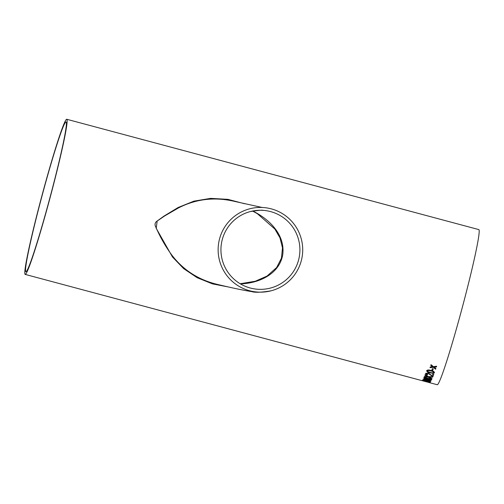 <?xml version="1.0" encoding="UTF-8"?>
<svg xmlns="http://www.w3.org/2000/svg" width="504" height="504" viewBox="0 0 504 504"><rect width="100%" height="100%" fill="white"/><g stroke="black" fill="none" stroke-linecap="round" stroke-linejoin="round"><path stroke-width="0.76" d="M262.2 207.484L234.284 201.329C214.559 196.762 195.943 198.967 178.435 207.944L164.625 215.97L157.96 220.532C155.005 222.119 154.306 224.349 155.862 227.209C160.203 237.163 165.469 246.387 171.675 254.892C182.561 269.268 196.944 278.895 214.836 283.765L217.243 284.369M249.53 290.726A42.367 42.286 75.4 0 0 301.342 239.135A42.367 42.286 75.4 0 0 218.131 249.663A42.367 42.286 75.4 0 0 249.53 290.726M250.255 288.011A39.551 39.482 75.4 0 0 298.626 239.841A39.551 39.482 75.4 0 0 220.935 249.675A39.551 39.482 75.4 0 0 250.255 288.011M66.61 119.265A80.306 4.202 105 0 1 66.736 119.265A80.306 4.202 105 0 1 50.028 197.921A80.306 4.202 105 0 1 25.2 274.409A80.306 4.202 105 0 1 41.605 196.9A80.306 4.202 105 0 1 66.61 119.265M66.736 119.265L478.8 229.591A80.306 4.202 105 0 1 462.086 308.253A80.306 4.202 105 0 1 437.264 384.735L427.65 382.164A80.306 4.202 -75 0 0 427.694 382.171L429.578 382.675A80.306 4.202 -75 0 0 429.635 382.668L427.751 382.164A80.306 4.202 -75 0 0 427.814 382.152L426.825 381.887A80.306 4.202 -75 0 1 426.762 381.9L422.006 380.627A80.306 4.202 -75 0 1 421.968 380.633L25.2 274.409M436.407 366.975L434.183 367.233L435.865 368.556A80.306 4.202 -75 0 1 435.626 369.23L433.201 367.34L430 367.668A80.306 4.202 -75 0 0 430.24 366.988L432.457 366.748L430.781 365.406A80.306 4.202 -75 0 0 431.027 364.682L433.44 366.641L436.653 366.251A80.306 4.202 -75 0 1 436.407 366.975L434.183 367.233M432.703 370.459L431.808 370.219A80.306 4.202 -75 0 0 432.363 368.663L433.251 368.903A80.306 4.202 -75 0 1 432.703 370.459L431.827 370.182M430.132 372.891C427.921 372.431 426.762 371.687 426.655 370.661C427.449 369.841 428.904 369.772 431.021 370.465C433.219 370.931 434.372 371.694 434.479 372.758L433.427 373.388L430.139 372.847C427.934 372.387 426.768 371.643 426.661 370.623M434.486 372.714L433.434 373.344L430.139 372.847M432.93 376.532L427.997 373.351L426.516 373.621L427.65 374.642L427.398 375.007C426 374.554 425.401 374.025 425.615 373.42L428.142 372.954L432.142 375.757A80.306 4.202 -75 0 0 432.766 374.144L433.755 374.409A80.306 4.202 -75 0 1 432.93 376.532L427.984 373.395L426.485 373.729M429.666 377.112L432.041 378.674A80.306 4.202 -75 0 1 431.859 379.084L428.098 377.061L424.185 376.897A80.306 4.202 -75 0 0 424.368 376.488L427.304 376.627L424.885 375.247A80.306 4.202 -75 0 0 425.086 374.749L428.299 376.614L432.873 376.671A80.306 4.202 -75 0 1 432.671 377.162L429.162 377.099M427.361 379.531C425.162 379.021 423.959 378.466 423.744 377.868C424.437 377.471 425.849 377.591 427.978 378.227C430.164 378.75 431.361 379.329 431.569 379.966L430.611 380.205L427.373 379.487C425.174 378.97 423.971 378.416 423.757 377.824M431.588 379.89L430.624 380.155L427.373 379.487M425.3 379.26L424.097 379.657L426.579 380.501L425.754 379.896L428.513 380.098C430.095 380.545 430.889 380.948 430.889 381.301C430.353 381.56 429.024 381.383 426.894 380.772L423.076 379.184L425.3 379.26M430.901 381.27L430.901 381.257C430.366 381.515 429.036 381.339 426.907 380.728L423.089 379.14M426.201 381.402L422.491 380.111L426.63 380.841L430.315 382.208L429.427 382.183L422.503 380.06M430.328 382.183L426.214 381.352M427.468 382.026L426.573 381.786A80.306 4.202 -75 0 0 426.775 381.635L427.669 381.875A80.306 4.202 -75 0 1 427.468 382.026L426.636 381.749M427.531 382.082L426.806 381.893M424.147 381.219L423.354 381.011M228.879 287.066L212.442 283.872L197.171 277.704L183.632 268.607L172.475 256.977L156.215 228.306L157.179 221.017L163.983 216.09L178.145 207.503L193.87 201.159L210.609 198.368L227.858 199.345L244.654 203.761M65.885 121.981A77.49 4.051 105 0 1 66.011 121.981A77.49 4.051 105 0 1 49.883 197.883A77.49 4.051 105 0 1 25.924 271.694A77.49 4.051 105 0 1 41.756 196.9A77.49 4.051 105 0 1 65.885 121.981M240.37 283.859C257.947 283.462 278.876 274.774 282.668 255.163C285.617 234.87 269.344 219.227 252.756 211M426.819 381.887L427.669 382.114A80.256 4.196 -75 0 0 427.694 382.12L427.694 382.171M423.94 381.112L426.661 381.9A80.306 4.202 -75 0 0 426.705 381.906L423.927 381.156M429.44 381.912L423.826 380.602M425.3 379.449L423.959 379.436M426.579 380.501L425.767 379.846M430 381.03L428.047 380.898L426.617 380.18L430 381.03L428.444 380.268L426.63 380.136M430.693 379.657L427.858 378.466L424.645 378.063L425.048 378.473L424.645 378.063L427.846 378.51L430.674 379.726L425.036 378.517M429.679 377.061L432.671 377.162M432.684 377.118A80.256 4.196 -75 0 0 432.867 376.671M427.304 376.627L424.897 375.203M431.859 379.084L428.098 377.061M428.11 377.017L424.198 376.853M431.871 379.039A80.256 4.196 -75 0 0 432.035 378.674M432.942 376.488A80.256 4.196 -75 0 0 433.749 374.409M427.663 374.598L427.411 374.963C426.006 374.51 425.414 373.981 425.628 373.376M433.604 372.456L433.598 372.475C433.346 371.738 432.426 371.221 430.844 370.925C429.345 370.396 428.249 370.377 427.549 370.862L427.531 370.938M430.844 370.925L430.832 370.969C432.419 371.265 433.333 371.782 433.585 372.519C432.892 372.991 431.796 372.96 430.303 372.424L427.89 371.549L427.543 370.906C428.236 370.421 429.332 370.44 430.832 370.969M432.709 370.415A80.256 4.196 -75 0 0 433.251 368.896M436.414 366.937A80.256 4.196 -75 0 0 436.647 366.251M432.457 366.748L430.788 365.369M435.626 369.23L433.201 367.34M433.207 367.303L430.013 367.624M435.639 369.193A80.256 4.196 -75 0 0 435.859 368.556M271.108 290.802C261.481 292.433 254.98 292.698 251.603 291.583C243.942 290.43 232.489 288.023 217.23 284.369M263 210.458C263.145 209.878 258.962 210.237 250.444 211.529M270.402 288.08L269.205 288.37M252.573 211.037L257.374 213.709L274.85 229.037L279.985 237.869L282.492 247.848L281.446 258.187L276.671 267.498L267.044 276.072L255.276 281.251L240.175 283.746"/></g></svg>
